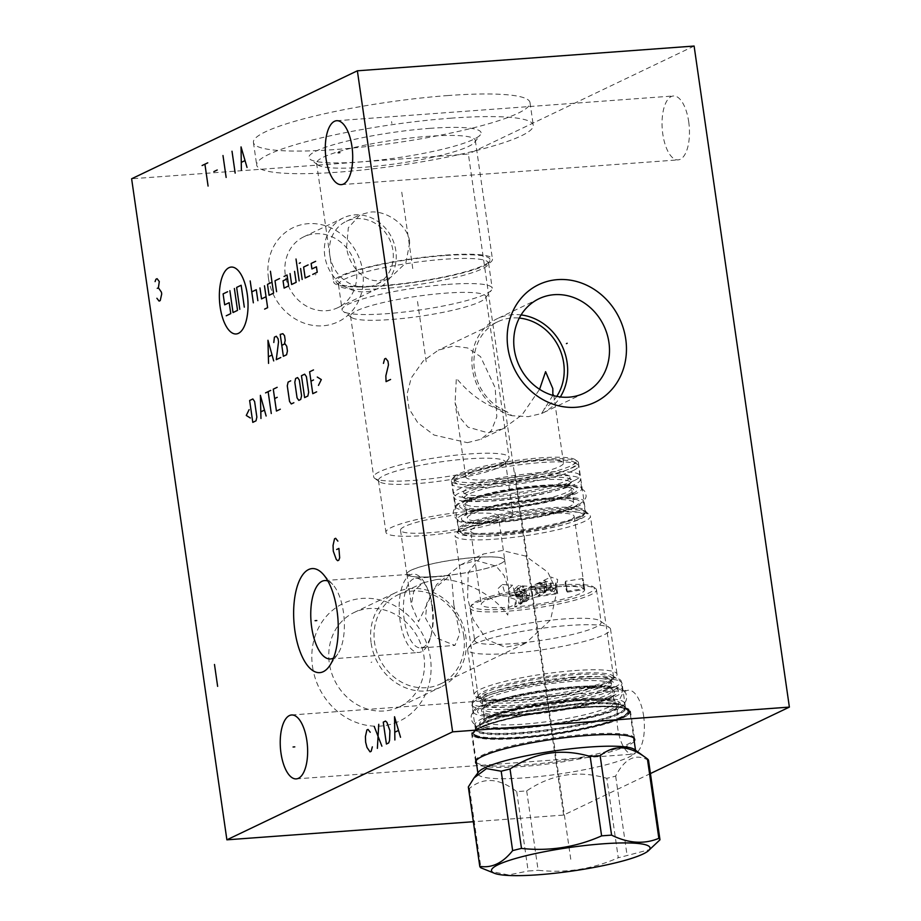 <?xml version="1.0" encoding="UTF-8"?>
<svg xmlns="http://www.w3.org/2000/svg" width="921" height="921" viewBox="0 0 921 921"><rect width="100%" height="100%" fill="white"/><g stroke="black" fill="none" stroke-linecap="round" stroke-linejoin="round"><path stroke-width="0.69" stroke-dasharray="4.61 3.45" d="M650.433 773.559L563.629 815.073L473.336 821.716M634.212 741.244A80.415 11.881 -8.2 0 1 627.846 745.619A80.415 11.881 -8.2 0 1 544.852 764.326A80.415 11.881 -8.2 0 1 476.571 763.958M563.629 815.073L468.375 154.037L131.622 178.778M268.46 278.188A52.163 46.637 64.4 0 0 322.972 325.792A52.163 46.637 64.4 0 0 362.759 271.258A52.163 46.637 64.4 0 0 308.247 223.665A52.163 46.637 64.4 0 0 268.46 278.188M312.518 666.574A65.195 58.299 64.4 0 0 380.649 726.059A65.195 58.299 64.4 0 0 430.383 657.905A65.195 58.299 64.4 0 0 362.252 598.408A65.195 58.299 64.4 0 0 312.518 666.574M694.112 46.05L468.375 154.037M688.701 121.745A32.039 13.539 85.8 0 1 678.098 159.886A32.039 13.539 85.8 0 1 662.809 134.121A32.039 13.539 85.8 0 1 673.401 95.98A32.039 13.539 85.8 0 1 688.701 121.745M643.629 715.997A32.039 13.539 85.8 0 1 633.026 754.149A32.039 13.539 85.8 0 1 617.738 728.384A32.039 13.539 85.8 0 1 628.329 690.232A32.039 13.539 85.8 0 1 643.629 715.997M448.159 95.531A139.716 20.653 171.8 0 0 253.436 142.456A139.716 20.653 171.8 0 0 335.29 149.524A139.716 20.653 171.8 0 0 530.012 102.599A139.716 20.653 171.8 0 0 448.159 95.531M451.417 118.141A139.716 20.653 171.8 0 0 256.694 165.066A139.716 20.653 171.8 0 0 338.548 172.135A139.716 20.653 -8.2 0 0 533.271 125.21A139.716 20.653 -8.2 0 0 451.417 118.141M430.13 128.33A87 12.859 171.8 0 0 342.117 142.341A87 12.859 171.8 0 0 310.124 159.31A87 12.859 171.8 0 0 359.846 161.946A87 12.859 171.8 0 0 480.394 134.777A87 12.859 171.8 0 0 430.13 128.33M474.683 142.237A80.196 11.858 -8.2 0 0 475.317 140.36A80.196 11.858 -8.2 0 0 428.334 136.308A80.196 11.858 171.8 0 0 316.571 163.236A80.196 11.858 171.8 0 0 317.71 164.859A80.196 11.858 171.8 0 0 363.553 167.3A80.196 11.858 -8.2 0 0 474.683 142.237L480.394 134.777M409.741 242.476L405.862 262.865L390.354 277.693L379.866 280.537C363.634 282.954 348.196 264.465 346.607 247.116L348.322 227.775L360.203 214.674L370.012 212.152C385.83 209.93 408.417 225.012 409.741 242.476M445.453 255.105A80.196 11.858 -8.2 0 1 492.436 259.169A80.196 11.858 -8.2 0 1 380.672 286.097A80.196 11.858 171.8 0 1 333.69 282.045A80.196 11.858 171.8 0 1 445.453 255.105M329.799 255.163A34.929 31.233 64.4 0 0 376.447 284.347A34.929 31.233 64.4 0 0 392.945 250.512A34.929 31.233 64.4 0 0 346.296 221.328A34.929 31.233 64.4 0 0 329.799 255.163M444.475 255.578A77.778 11.501 171.8 0 0 367.755 267.597A77.778 11.501 171.8 0 0 336.51 282.643A77.778 11.501 171.8 0 0 381.651 285.637A77.778 11.501 -8.2 0 0 489.903 260.539A77.778 11.501 -8.2 0 0 444.475 255.578M488.441 264.108A75.821 11.202 -8.2 0 0 488.591 263.107A75.821 11.202 -8.2 0 0 444.164 259.273A75.821 11.202 171.8 0 0 338.502 284.739A75.821 11.202 171.8 0 0 338.916 285.648A75.821 11.202 171.8 0 0 382.917 288.572A75.821 11.202 -8.2 0 0 488.441 264.108L489.903 260.539M447.79 284.405A75.821 11.202 -8.2 0 1 492.205 288.238A75.821 11.202 -8.2 0 1 491.607 290.023A75.821 11.202 -8.2 0 1 386.544 313.704A75.821 11.202 171.8 0 1 343.199 311.402A75.821 11.202 171.8 0 1 342.117 309.87A75.821 11.202 171.8 0 1 447.79 284.405M485.344 298.197A68.373 10.108 -8.2 0 0 485.885 296.597A68.373 10.108 -8.2 0 0 445.833 293.131A68.373 10.108 171.8 0 0 350.544 316.099A68.373 10.108 171.8 0 0 351.523 317.48A68.373 10.108 171.8 0 0 390.596 319.552A68.373 10.108 -8.2 0 0 485.344 298.197L491.607 290.023M467.373 442.667L480.923 439.259L491.33 430.694L496.799 416.822L495.222 387.868L480.543 356.657L467.615 347.965L453.454 346.02L438.315 350.187L423.153 361.032L411.215 377.99L406.967 394.533L409.051 408.751L417.812 422.808L434.021 435.034L467.373 442.667M469.008 453.972A68.373 10.108 -8.2 0 1 509.06 457.438A68.373 10.108 -8.2 0 1 508.519 459.038A68.373 10.108 -8.2 0 1 413.782 480.394A68.373 10.108 171.8 0 1 374.697 478.321A68.373 10.108 171.8 0 1 373.719 476.94A68.373 10.108 171.8 0 1 469.008 453.972M552.842 395.408L541.594 413.529L528.297 416.649L511.995 415.705L506.585 411.503C488.142 407.324 471.402 396.237 456.356 378.22L455.089 402.638L459.959 417.674L467.995 427.148L487.992 432.812L503.453 428.484L522.242 414.692L539.579 389.307M506.585 411.503A49.366 44.139 -115.6 0 1 474.154 367.191A49.366 44.139 -115.6 0 1 497.754 321.763A49.366 44.139 -115.6 0 1 512.099 317.964A49.366 44.139 -115.6 0 1 519.294 318.067M556.756 396.375A49.366 44.139 -115.6 0 1 544.161 408.74M470.044 473.233A49.366 7.299 -8.2 0 1 524.348 461.363A49.366 7.299 -8.2 0 1 563.525 462.906A49.366 7.299 -8.2 0 1 559.289 466.671A49.366 7.299 -8.2 0 1 504.984 478.54A49.366 7.299 -8.2 0 1 465.807 476.997A49.366 7.299 -8.2 0 1 470.044 473.233M511.995 415.705A52.347 46.81 -115.6 0 1 472.542 369.897A52.347 46.81 -115.6 0 1 497.19 318.724A52.347 46.81 -115.6 0 1 512.398 314.706A52.347 46.81 64.4 0 1 521.079 314.924M541.594 413.529A52.347 46.81 64.4 0 0 542.377 413.172A52.347 46.81 64.4 0 0 560.325 396.963M504.996 463.643A64.171 9.486 -8.2 0 0 505.502 462.135A64.171 9.486 -8.2 0 0 467.903 458.888A64.171 9.486 171.8 0 0 378.462 480.44A64.171 9.486 171.8 0 0 379.383 481.741A64.171 9.486 171.8 0 0 416.062 483.686A64.171 9.486 -8.2 0 0 504.996 463.643L508.519 459.038M475.386 510.775A64.171 9.486 -8.2 0 1 512.974 514.022A64.171 9.486 -8.2 0 1 423.533 535.573A64.171 9.486 171.8 0 1 385.945 532.326A64.171 9.486 171.8 0 1 475.386 510.775M498.411 516.117A49.458 7.31 -8.2 0 0 469.434 513.619A49.458 7.31 171.8 0 0 400.508 530.22A49.458 7.31 171.8 0 0 429.485 532.729A49.458 7.31 -8.2 0 0 498.411 516.117L504.72 559.876A49.458 7.31 -8.2 0 1 503.327 561.994A49.458 7.31 -8.2 0 1 435.783 576.488A49.458 7.31 171.8 0 1 408.751 575.625A49.458 7.31 171.8 0 1 406.817 573.99A49.458 7.31 171.8 0 1 475.743 557.378A49.458 7.31 -8.2 0 1 504.72 559.876M435.829 576.523A49.366 7.299 171.8 0 0 503.234 562.052A49.366 7.299 171.8 0 0 504.639 559.945A49.366 7.299 171.8 0 0 475.72 557.447A49.366 7.299 171.8 0 0 406.909 574.025A49.366 7.299 171.8 0 0 408.843 575.66A49.366 7.299 171.8 0 0 435.829 576.523M436.278 579.574C452.648 577.467 487.75 587.794 507.793 615.078L509.06 590.672L504.19 575.637L496.154 566.162L476.157 560.498L460.696 564.826L436.669 584.49L418.56 621.64L411.342 604.752L413.84 590.833L423.05 582.832L436.278 579.574M463.827 636.112A49.366 44.139 64.4 0 0 397.907 594.862A49.366 44.139 64.4 0 0 374.582 642.674A49.366 44.139 64.4 0 0 440.503 683.923A49.366 44.139 64.4 0 0 463.827 636.112M556.86 591.604L547.857 572.206L525.592 556.077L502.29 550.539L483.226 554.051L468.19 572.586L467.626 598.166L473.037 619.28L486.679 639.542L505.387 647.279L525.833 643.111L550.505 619.971L556.86 591.604M453.811 604.775L452.234 584.259L449.816 575.763L434.562 588.381L426.745 603.462L425.594 618.279L436.681 638.092L454.928 645.425L459.809 633.567L453.811 604.775M460.937 530.473A68.373 10.108 171.8 0 0 455.607 534.088A68.373 10.108 171.8 0 0 455.066 535.688A68.373 10.108 171.8 0 0 509.313 537.829A68.373 10.108 171.8 0 0 584.524 521.39A68.373 10.108 -8.2 0 0 590.396 516.186A68.373 10.108 -8.2 0 0 589.428 514.804A68.373 10.108 -8.2 0 0 531.129 514.62A68.373 10.108 -8.2 0 0 460.937 530.473M613.582 677.027A68.373 10.108 -8.2 0 0 612.603 675.634A68.373 10.108 -8.2 0 0 554.315 675.461A68.373 10.108 -8.2 0 0 484.112 691.314A68.373 10.108 171.8 0 0 478.782 694.918A68.373 10.108 171.8 0 0 478.241 696.529A68.373 10.108 171.8 0 0 532.499 698.671A68.373 10.108 171.8 0 0 607.699 682.231A68.373 10.108 -8.2 0 0 613.582 677.027L590.396 516.186M478.425 699.108A75.821 11.202 -8.2 0 1 556.284 681.528A75.821 11.202 -8.2 0 1 620.927 681.724A75.821 11.202 -8.2 0 1 622.009 683.255A75.821 11.202 -8.2 0 1 615.493 689.035A75.821 11.202 171.8 0 1 532.085 707.259A75.821 11.202 171.8 0 1 471.92 704.887A75.821 11.202 171.8 0 1 472.519 703.103A75.821 11.202 171.8 0 1 478.425 699.108M625.624 708.387A75.821 11.202 -8.2 0 0 625.209 707.466A75.821 11.202 -8.2 0 0 562.259 706.372A75.821 11.202 -8.2 0 0 482.051 724.24A75.821 11.202 171.8 0 0 475.685 729.018A75.821 11.202 171.8 0 0 475.535 730.019A75.821 11.202 171.8 0 0 535.711 732.391A75.821 11.202 171.8 0 0 619.108 714.166A75.821 11.202 -8.2 0 0 625.624 708.387L622.009 683.255M480.762 727.682A77.778 11.501 -8.2 0 1 563.042 709.354A77.778 11.501 -8.2 0 1 627.615 710.482A77.778 11.501 -8.2 0 1 621.353 717.355A77.778 11.501 171.8 0 1 532.557 736.397A77.778 11.501 171.8 0 1 474.223 732.586A77.778 11.501 171.8 0 1 480.762 727.682M478.575 727.843A80.196 11.858 171.8 0 0 471.679 733.956A80.196 11.858 171.8 0 0 535.331 736.466A80.196 11.858 171.8 0 0 623.54 717.194A80.196 11.858 -8.2 0 0 630.436 711.081A80.196 11.858 -8.2 0 0 566.795 708.56A80.196 11.858 -8.2 0 0 478.575 727.843M456.92 476.042A64.171 9.486 -8.2 0 1 522.817 461.156A64.171 9.486 -8.2 0 1 577.536 461.317A64.171 9.486 -8.2 0 1 578.446 462.618A64.171 9.486 -8.2 0 1 572.931 467.511A64.171 9.486 171.8 0 1 502.336 482.938A64.171 9.486 171.8 0 1 451.405 480.935A64.171 9.486 171.8 0 1 451.923 479.427A64.171 9.486 171.8 0 1 456.92 476.042M575.452 459.798A62.317 9.21 -8.2 0 0 522.322 459.637A62.317 9.21 -8.2 0 0 458.347 474.096A62.317 9.21 171.8 0 0 453.489 477.377A62.317 9.21 171.8 0 0 497.939 481.269A62.317 9.21 171.8 0 0 570.985 465.819A62.317 9.21 -8.2 0 0 575.452 459.798L577.536 461.317M432.456 606.34A34.929 14.759 85.8 0 1 431.362 634.316A34.929 14.759 85.8 0 1 420.909 647.935A34.929 14.759 85.8 0 1 404.238 619.845A34.929 14.759 85.8 0 1 415.785 578.261A34.929 14.759 85.8 0 1 428.115 590.2A34.929 14.759 85.8 0 1 432.456 606.34M431.834 605.673A39.304 16.613 -94.2 0 0 426.964 587.506A39.304 16.613 -94.2 0 0 413.08 574.071A39.304 16.613 -94.2 0 0 400.082 620.869A39.304 16.613 85.8 0 0 418.836 652.471A39.304 16.613 85.8 0 0 430.614 637.148A39.304 16.613 85.8 0 0 431.834 605.673M327.922 581.059A39.304 16.613 -94.2 0 1 332.746 584.524A39.304 16.613 -94.2 0 1 343.441 612.177A39.304 16.613 85.8 0 1 337.834 653.875A39.304 16.613 85.8 0 1 333.575 658.008M371.163 643.215A52.347 46.81 64.4 0 0 441.067 686.962A52.347 46.81 64.4 0 0 465.796 636.261A52.347 46.81 -115.6 0 0 395.892 592.514A52.347 46.81 -115.6 0 0 371.163 643.215M399.23 706.971A52.347 46.81 64.4 0 1 329.327 663.235A52.347 46.81 -115.6 0 1 354.055 612.534A52.347 46.81 -115.6 0 1 423.959 656.282A52.347 46.81 64.4 0 1 399.23 706.971L441.067 686.962M324.779 255.957A39.304 35.148 -115.6 0 1 343.349 217.886A39.304 35.148 -115.6 0 1 395.834 250.731A39.304 35.148 64.4 0 1 377.265 288.803A39.304 35.148 64.4 0 1 324.779 255.957M303.838 236.789A39.304 35.148 -115.6 0 0 285.28 274.849A39.304 35.148 64.4 0 0 337.765 307.706A39.304 35.148 64.4 0 0 356.323 269.634A39.304 35.148 -115.6 0 0 303.838 236.789L343.349 217.886M614.779 687.054A75.349 11.133 171.8 0 0 621.249 681.321A75.349 11.133 171.8 0 0 561.453 678.95A75.349 11.133 171.8 0 0 478.563 697.07A75.349 11.133 -8.2 0 0 472.093 702.815A75.349 11.133 -8.2 0 0 531.889 705.175A75.349 11.133 -8.2 0 0 614.779 687.054M473.406 711.933A75.349 11.133 -8.2 0 0 533.201 714.293A75.349 11.133 -8.2 0 0 616.091 696.172A75.349 11.133 171.8 0 0 622.573 690.439A75.349 11.133 171.8 0 0 562.766 688.068A75.349 11.133 171.8 0 0 479.876 706.188A75.349 11.133 -8.2 0 0 473.406 711.933L472.093 702.815M605.949 689.553A65.299 9.647 171.8 0 0 611.556 684.579A65.299 9.647 171.8 0 0 573.311 681.275A65.299 9.647 171.8 0 0 487.923 698.222A65.299 9.647 171.8 0 0 482.305 703.195A65.299 9.647 171.8 0 0 520.561 706.499A65.299 9.647 171.8 0 0 605.949 689.553M574.739 670.569A72.183 10.672 -8.2 0 1 617.035 674.23A72.183 10.672 -8.2 0 1 614.986 677.315A72.183 10.672 -8.2 0 1 516.428 698.463A72.183 10.672 171.8 0 1 476.963 697.197A72.183 10.672 171.8 0 1 474.131 694.814A72.183 10.672 171.8 0 1 574.739 670.569M469.998 607.998A63.894 9.44 171.8 0 0 507.436 611.222A63.894 9.44 171.8 0 0 596.486 589.762A63.894 9.44 171.8 0 0 595.576 588.473A63.894 9.44 171.8 0 0 559.047 586.539A63.894 9.44 171.8 0 0 470.504 606.49A63.894 9.44 171.8 0 0 469.998 607.998L474.672 640.452A63.894 9.44 171.8 0 1 475.19 638.955A63.894 9.44 171.8 0 1 563.733 618.993A63.894 9.44 -8.2 0 1 600.25 620.927L609.506 627.696A72.183 10.672 -8.2 0 0 568.245 625.509A72.183 10.672 171.8 0 0 468.213 648.05A72.183 10.672 171.8 0 0 467.638 649.754A72.183 10.672 171.8 0 0 509.935 653.403A72.183 10.672 -8.2 0 0 610.542 629.158L617.035 674.23M609.506 627.696A72.183 10.672 -8.2 0 1 610.542 629.158M600.25 620.927A63.894 9.44 -8.2 0 1 601.16 622.228A63.894 9.44 -8.2 0 1 512.111 643.687A63.894 9.44 171.8 0 1 474.672 640.452M558.034 585.065A62.029 9.164 171.8 0 0 472.07 604.452A62.029 9.164 171.8 0 0 507.92 609.046A62.029 9.164 171.8 0 0 570.675 599.053A62.029 9.164 171.8 0 0 593.492 586.953A62.029 9.164 171.8 0 0 558.034 585.065M510.395 596.336A34.699 5.123 -8.2 0 1 515.438 595.07L512.548 585.203L507.816 589.751L510.395 596.336L500.161 595.645A52.255 7.725 171.8 0 0 485.747 600.527A52.255 7.725 171.8 0 0 481.257 604.51A52.255 7.725 171.8 0 0 509.071 607.342L516.174 603.946L515.806 593.803L522.771 596.106L521.862 603.52A34.699 5.123 -8.2 0 1 516.174 603.946M544.092 590.591A34.699 5.123 -8.2 0 1 549.779 590.165L550.482 582.855L543.793 580.414L544.092 590.591L551.207 587.184A52.255 7.725 171.8 0 0 505.203 594.39L515.438 595.07M549.779 590.165L556.894 586.769A52.255 7.725 171.8 0 1 584.018 588.6L566.68 591.305A34.699 5.123 -8.2 0 1 567.324 592.111A34.699 5.123 -8.2 0 1 567.324 592.157L565.667 581.335C564.803 582.417 565.149 585.744 566.68 591.305C565.149 585.744 564.803 582.417 565.667 581.335L567.324 592.157L584.662 589.44A52.255 7.725 171.8 0 1 584.697 589.601A52.255 7.725 171.8 0 1 580.207 593.585A52.255 7.725 171.8 0 1 514.758 606.927L521.862 603.52M500.161 595.645L497.536 589.06L502.348 584.513L505.203 594.39M470.7 531.198A52.255 7.725 -8.2 0 0 512.168 532.845A52.255 7.725 -8.2 0 0 569.65 520.273A52.255 7.725 171.8 0 0 574.14 516.29A52.255 7.725 171.8 0 0 532.672 514.655A52.255 7.725 171.8 0 0 475.19 527.215A52.255 7.725 -8.2 0 0 470.7 531.198L481.257 604.51M551.207 587.184L550.896 577.018L557.631 579.436L556.894 586.769M584.018 588.6C582.636 583.223 582.268 579.885 582.924 578.584L584.697 589.601M567.324 592.111L565.563 581.266L582.855 578.561L584.559 588.657M545.75 581.715L548.248 589.958L546.982 590.292L544.472 582.06L545.75 581.715M541.801 583.615L540.512 583.949L543.033 592.18L544.288 591.858L541.801 583.615M540.12 592.491L539.844 582.302L546.464 584.777L545.808 592.076A24.913 3.684 171.8 0 0 540.12 592.491L532.338 596.209L531.118 590.764C530.646 588.277 530.772 586.907 531.486 586.665L532.868 586.378L541.56 589.993C542.204 591.247 541.03 593.182 538.025 595.795L545.808 592.076M537.231 583.787L542.204 583.327L538.877 582.763L529.356 587.322L525.73 593.343L529.402 597.614L519.974 596.981L517.441 592.387L516.497 595.047L517.268 596.773L515.737 593.089L519.974 596.981M544.346 589.521L544.691 591.996L546.775 588.473L545.128 586.147L544.346 589.521M536.736 589.889L537.599 593.066L534.364 591.155L535.182 587.644L536.736 589.889M532.338 596.209L524.74 595.703L520.388 596.854M520.158 602.035A24.913 3.684 171.8 0 0 525.833 601.62L526.777 594.195L519.766 591.904L520.158 602.035L520.779 601.735L520.273 598.949L523.07 600.653L529.402 597.614M523.07 600.653L528.677 600.262L535.089 597.199L536.172 592.571C535.631 589.359 534.065 587.391 531.486 586.665M538.025 595.795L556.998 592.825C555.305 587.379 554.983 584.052 556.019 582.82L557.642 593.665A24.913 3.684 171.8 0 0 557.642 593.504A24.913 3.684 171.8 0 0 556.998 592.825C555.305 587.379 554.983 584.052 556.019 582.82L557.642 593.665L535.089 597.199M524.74 595.703L525.062 589.935L522.61 595.553L517.268 596.773M516.105 596.716L513.584 590.142L518.235 585.583L521.148 595.461A24.913 3.684 171.8 0 0 516.105 596.716L517.337 596.808M521.148 595.461L522.61 595.553M516.865 589.509L522.38 585.86L523.991 587.045L519.133 585.641L516.842 589.521L523.991 587.045M525.833 601.62L526.524 601.298C529.184 598.696 529.897 598.362 528.677 600.262L529.149 599.007L520.273 598.949M522.334 590.683L529.621 592.525L529.345 595.887L520.733 591.443L518.73 595.887L522.334 590.683L529.356 587.322M526.524 601.298L520.779 601.735M522.909 601.804L520.423 593.561L521.666 593.239L524.199 601.459L522.909 601.804M517.717 595.127L516.462 595.461L518.96 603.704L520.238 603.359L517.717 595.127M514.758 606.927L515.622 599.525L508.714 597.199L509.071 607.342M577.893 519.674A61.385 9.072 -8.2 0 1 514.874 533.904A61.385 9.072 -8.2 0 1 462.538 533.743A61.385 9.072 -8.2 0 1 466.935 527.825A61.385 9.072 -8.2 0 1 538.889 512.606A61.385 9.072 -8.2 0 1 582.682 516.439A61.385 9.072 -8.2 0 1 577.893 519.674M579.746 517.142A63.802 9.429 -8.2 0 1 514.229 531.935A63.802 9.429 -8.2 0 1 459.832 531.774A63.802 9.429 -8.2 0 1 458.923 530.473A63.802 9.429 -8.2 0 1 464.403 525.615A63.802 9.429 -8.2 0 1 534.594 510.28A63.802 9.429 -8.2 0 1 585.226 512.272A63.802 9.429 -8.2 0 1 584.72 513.78A63.802 9.429 -8.2 0 1 579.746 517.142M462.826 514.678A63.802 9.429 -8.2 0 1 533.017 499.332A63.802 9.429 -8.2 0 1 583.649 501.335A63.802 9.429 -8.2 0 1 578.169 506.193A63.802 9.429 -8.2 0 1 507.978 521.539A63.802 9.429 -8.2 0 1 457.346 519.536A63.802 9.429 -8.2 0 1 462.826 514.678M568.994 506.872A53.648 7.932 -8.2 0 1 509.969 519.766A53.648 7.932 -8.2 0 1 467.396 518.086A53.648 7.932 -8.2 0 1 472.001 513.999A53.648 7.932 171.8 0 1 531.026 501.105A53.648 7.932 171.8 0 1 573.599 502.785A53.648 7.932 171.8 0 1 568.994 506.872M469.906 499.412A53.648 7.932 171.8 0 0 465.289 503.499A53.648 7.932 171.8 0 0 507.874 505.18A53.648 7.932 171.8 0 0 566.887 492.286A53.648 7.932 171.8 0 0 571.492 488.199A53.648 7.932 171.8 0 0 528.919 486.518A53.648 7.932 171.8 0 0 469.906 499.412M455.596 506.757A63.71 9.417 -8.2 0 0 506.159 508.76A63.71 9.417 -8.2 0 0 576.247 493.437A63.71 9.417 171.8 0 0 581.715 488.579A63.71 9.417 171.8 0 0 531.152 486.587A63.71 9.417 171.8 0 0 461.076 501.899A63.71 9.417 -8.2 0 0 455.596 506.757L454.283 497.639A63.71 9.417 -8.2 0 1 459.763 492.781A63.71 9.417 171.8 0 1 529.84 477.469A63.71 9.417 171.8 0 1 580.403 479.461A63.71 9.417 171.8 0 1 574.934 484.319A63.71 9.417 -8.2 0 1 504.846 499.643A63.71 9.417 -8.2 0 1 454.283 497.639M566.104 486.818A53.648 7.932 171.8 0 0 570.709 482.719A53.648 7.932 171.8 0 0 528.136 481.038A53.648 7.932 171.8 0 0 469.111 493.944A53.648 7.932 171.8 0 0 464.506 498.031A53.648 7.932 171.8 0 0 507.08 499.712A53.648 7.932 171.8 0 0 566.104 486.818M463.689 492.378A53.648 7.932 -8.2 0 0 506.262 494.059A53.648 7.932 -8.2 0 0 565.287 481.165A53.648 7.932 171.8 0 0 569.892 477.066A53.648 7.932 171.8 0 0 527.319 475.386A53.648 7.932 171.8 0 0 468.305 488.291A53.648 7.932 -8.2 0 0 463.689 492.378L464.506 498.031L467.649 498.975C473.187 500.045 482.339 500.138 495.095 499.24C521.367 497.455 556.169 490.49 566.979 485.01L570.709 482.719L569.892 477.066M574.462 480.486A63.802 9.429 -8.2 0 1 504.271 495.82A63.802 9.429 -8.2 0 1 453.639 493.829A63.802 9.429 -8.2 0 1 459.119 488.959A63.802 9.429 -8.2 0 1 529.31 473.624A63.802 9.429 -8.2 0 1 579.942 475.627A63.802 9.429 -8.2 0 1 574.462 480.486M573.046 470.643A63.802 9.429 -8.2 0 1 502.854 485.977A63.802 9.429 -8.2 0 1 452.223 483.974A63.802 9.429 -8.2 0 1 452.729 482.477A63.802 9.429 -8.2 0 1 457.702 479.116A63.802 9.429 171.8 0 1 523.22 464.322A63.802 9.429 171.8 0 1 577.617 464.483A63.802 9.429 171.8 0 1 578.526 465.773A63.802 9.429 171.8 0 1 573.046 470.643M454.767 479.818A61.385 9.072 -8.2 0 0 498.56 483.652A61.385 9.072 -8.2 0 0 570.513 468.432A61.385 9.072 171.8 0 0 574.911 462.503A61.385 9.072 171.8 0 0 522.575 462.354A61.385 9.072 171.8 0 0 459.556 476.583A61.385 9.072 -8.2 0 0 454.767 479.818L452.729 482.477M532.868 586.378L555.927 582.774L557.642 593.504M554.131 588.185L551.184 591.593L548.225 589.233L551.783 585.848L554.131 588.185M549.273 589.843L554.028 591.754L555.213 589.037L550.839 586.942L549.273 589.843M521.344 711.979A65.299 9.647 171.8 0 0 606.732 695.021A65.299 9.647 171.8 0 0 612.35 690.048A65.299 9.647 171.8 0 0 574.094 686.744A65.299 9.647 171.8 0 0 488.706 703.69A65.299 9.647 171.8 0 0 483.099 708.675A65.299 9.647 171.8 0 0 521.344 711.979M624.496 703.183A75.441 11.156 -8.2 0 0 580.299 699.373A75.441 11.156 171.8 0 0 475.144 724.712A75.441 11.156 171.8 0 0 519.352 728.523A75.441 11.156 -8.2 0 0 624.496 703.183L625.083 707.247A75.441 11.156 171.8 0 0 580.886 703.437A75.441 11.156 171.8 0 0 475.731 728.776A75.441 11.156 171.8 0 0 519.939 732.586A75.441 11.156 171.8 0 0 625.083 707.247L624.852 706.775A75.568 11.167 171.8 0 0 581.001 703.863A75.568 11.167 171.8 0 0 475.823 728.246A75.568 11.167 171.8 0 0 519.951 733.07A75.568 11.167 171.8 0 0 594.494 721.385A75.568 11.167 171.8 0 0 624.852 706.775L627.466 710.045A77.698 11.478 171.8 0 0 582.371 707.052A77.698 11.478 171.8 0 0 474.246 732.126A77.698 11.478 171.8 0 0 519.617 737.076A77.698 11.478 171.8 0 0 596.255 725.069A77.698 11.478 171.8 0 0 627.466 710.045C624.231 706.66 609.311 705.774 582.705 707.363C536.103 710.16 474.119 725.38 474.246 732.126L475.823 728.246L475.144 724.712M634.5 749.487A79.643 11.766 -8.2 0 1 635.64 751.099A79.643 11.766 -8.2 0 1 524.648 777.842A79.643 11.766 171.8 0 1 477.987 773.813A79.643 11.766 171.8 0 1 478.621 771.948M468.329 786.948A91.098 13.47 171.8 0 0 469.457 788.422C483.398 776.91 499.147 777.969 516.716 791.6A91.098 13.47 171.8 0 0 521.631 791.266A91.098 13.47 -8.2 0 0 526.685 790.874C551.587 774.112 578.296 769.933 606.812 778.326L618.256 857.739A91.098 13.47 171.8 0 0 627.109 855.517L650.191 849.461M648.534 760.389C635.766 753.056 624.806 758.305 615.665 776.115A91.098 13.47 -8.2 0 1 606.812 778.326M615.665 776.115L627.109 855.517M526.685 790.874L538.129 870.276C565.874 873.292 592.583 869.113 618.256 857.739M516.716 791.6L528.159 871.013A91.098 13.47 171.8 0 0 533.075 870.679A91.098 13.47 171.8 0 0 538.129 870.276M487.946 870.84L508.53 874.95L528.159 871.013M469.457 788.422L480.9 867.824M391.862 123.46L391.598 121.595M417.524 301.512L426.204 361.78M401.763 192.19L412.85 269.151M315.995 274.539L315.224 274.907L315.995 274.539M371.831 662.049L371.071 662.418L371.831 662.049M555.294 751.893L555.029 750.028L555.294 751.893M546.614 691.648L537.922 631.334M570.767 859.281L515.035 472.508M634.373 738.607A80.196 11.858 -8.2 0 0 634.362 738.285A80.196 11.858 -8.2 0 0 570.709 735.775A80.196 11.858 -8.2 0 0 482.489 755.059A80.196 11.858 171.8 0 0 475.604 761.172A80.196 11.858 171.8 0 0 475.673 761.471M476.353 762.473A80.196 11.858 171.8 0 0 543.862 763.152A80.196 11.858 171.8 0 0 627.466 744.398A80.196 11.858 -8.2 0 0 634.005 739.747M451.405 480.935L458.405 529.471A64.171 9.486 171.8 0 0 509.336 531.486A64.171 9.486 171.8 0 0 579.931 516.059A64.171 9.486 -8.2 0 0 585.445 511.167A64.171 9.486 -8.2 0 0 534.514 509.152A64.171 9.486 -8.2 0 0 463.919 524.59A64.171 9.486 171.8 0 0 458.405 529.471L458.209 530.692A65.264 9.647 171.8 0 1 463.298 527.238A65.264 9.647 -8.2 0 1 530.312 512.099A65.264 9.647 -8.2 0 1 585.963 512.272A65.264 9.647 -8.2 0 1 581.289 518.569A65.264 9.647 171.8 0 1 504.777 534.744A65.264 9.647 171.8 0 1 458.209 530.68L455.607 534.088M607.365 687.607A67.152 9.924 171.8 0 0 573.795 679.088A67.152 9.924 171.8 0 0 485.966 696.529A67.152 9.924 -8.2 0 0 519.548 705.037A67.152 9.924 -8.2 0 0 607.365 687.607M572.712 677.165A65.299 9.647 171.8 0 0 481.718 699.097A65.299 9.647 171.8 0 0 519.974 702.401A65.299 9.647 171.8 0 0 610.968 680.469A65.299 9.647 171.8 0 0 572.712 677.165M519.179 700.582A66.508 9.832 171.8 0 0 609.99 681.091A66.508 9.832 171.8 0 0 572.908 674.886A66.508 9.832 171.8 0 0 502.785 686.341A66.508 9.832 171.8 0 0 482.823 699.419A66.508 9.832 171.8 0 0 519.179 700.582M568.833 493.978A55.513 8.208 -8.2 0 1 496.235 508.392A55.513 8.208 -8.2 0 1 468.478 501.358A55.513 8.208 171.8 0 1 541.076 486.944A55.513 8.208 171.8 0 1 568.833 493.978M567.52 484.86A55.513 8.208 171.8 0 0 539.764 477.826A55.513 8.208 171.8 0 0 467.166 492.24A55.513 8.208 -8.2 0 0 494.922 499.274A55.513 8.208 -8.2 0 0 567.52 484.86M608.689 696.725A67.152 9.924 -8.2 0 1 520.86 714.155A67.152 9.924 -8.2 0 1 487.29 705.647A67.152 9.924 171.8 0 1 575.107 688.206A67.152 9.924 171.8 0 1 608.689 696.725M575.855 698.958A65.299 9.647 171.8 0 0 484.86 720.89A65.299 9.647 171.8 0 0 523.105 724.194A65.299 9.647 171.8 0 0 614.111 702.263A65.299 9.647 171.8 0 0 575.855 698.958M522.472 727.026A67.717 10.004 171.8 0 0 611.026 709.446A67.717 10.004 171.8 0 0 577.179 700.858A67.717 10.004 171.8 0 0 488.625 718.449A67.717 10.004 171.8 0 0 522.472 727.026M582.763 707.351A78.504 11.605 171.8 0 0 480.106 727.728A78.504 11.605 171.8 0 0 519.352 737.686A78.504 11.605 171.8 0 0 622.009 717.298A78.504 11.605 171.8 0 0 582.763 707.351M519.122 737.802A79.079 11.685 -8.2 0 1 479.588 727.774A79.079 11.685 -8.2 0 1 583.005 707.236A79.079 11.685 -8.2 0 1 622.538 717.263A79.079 11.685 -8.2 0 1 519.122 737.802M518.972 738.458A79.643 11.766 -8.2 0 1 472.312 734.428A79.643 11.766 -8.2 0 1 583.304 707.673A79.643 11.766 -8.2 0 1 629.964 711.703A79.643 11.766 -8.2 0 1 518.972 738.458M612.891 696.414C598.293 703.759 553.256 712.704 518.972 715.053C481.269 717.137 469.307 714.097 483.076 705.947C497.685 698.602 542.711 689.668 576.995 687.308C614.698 685.236 626.66 688.263 612.891 696.414M614.733 709.182C600.124 716.526 555.098 725.46 520.814 727.82C483.111 729.893 471.138 726.865 484.918 718.714C499.516 711.369 544.553 702.424 578.837 700.075C616.54 697.991 628.502 701.031 614.733 709.182M573.046 493.679C560.808 499.827 523.082 507.321 494.358 509.301C462.756 511.04 452.729 508.496 464.276 501.669C476.514 495.51 514.24 488.015 542.964 486.046C574.554 484.308 584.582 486.852 573.046 493.679M574.888 506.435C562.65 512.594 524.924 520.089 496.189 522.057C464.598 523.796 454.571 521.263 466.107 514.436C478.344 508.277 516.071 500.782 544.806 498.814C576.396 497.075 586.424 499.619 574.888 506.435M253.436 142.456L256.694 165.066M530.012 102.599L533.271 125.21M317.71 164.859L310.124 159.31M475.317 140.36L492.436 259.169M376.447 284.347L390.354 277.693M316.571 163.236L333.69 282.045M338.916 285.648L336.51 282.643M488.591 263.107L492.205 288.238M338.502 284.739L342.117 309.87M351.523 317.48L343.199 311.402M485.885 296.597L509.06 457.438M503.453 428.484L480.923 439.259M563.525 462.906L552.807 388.558M539.038 298.715L497.19 318.724M584.213 393.152L542.377 413.172M497.754 321.763L438.315 350.187M350.544 316.099L373.719 476.94M379.383 481.741L374.697 478.321M505.502 462.135L512.974 514.022M378.462 480.44L385.945 532.326M400.508 530.22L406.817 573.99M504.639 559.945L509.06 590.672M397.907 594.862L423.05 582.832M460.696 564.826L483.226 554.051M406.909 574.025L411.342 604.752M440.503 683.923L525.833 643.111M478.241 696.529L455.066 535.688M612.603 675.634L620.927 681.724M478.782 694.918L472.519 703.103M475.535 730.019L471.92 704.887M625.209 707.466L627.615 710.482M475.685 729.018L474.223 732.586M475.593 761.782L471.679 733.956M634.546 738.884L630.436 711.081M578.446 462.618L585.445 511.167L589.428 514.804M453.489 477.377L451.923 479.427M465.807 476.997L455.089 402.638M420.909 647.935L454.928 645.425M415.785 578.261L449.816 575.763M428.115 590.2L426.964 587.506M431.362 634.316L430.614 637.148M330.443 658.964L418.836 652.471M324.687 580.564L413.08 574.071M332.746 584.524L322.822 573.852M337.834 653.875L329.58 665.883M354.055 612.534L395.892 592.514M346.296 221.328L360.203 214.674M337.765 307.706L377.265 288.803M341.346 184.637L678.098 159.886M336.649 120.72L673.401 95.98M296.274 778.89L633.026 754.149M291.577 714.984L628.329 690.232M622.573 690.439L621.249 681.321M476.963 697.197L482.823 699.419L481.579 698.751L482.27 703.103L483.26 703.736C488.28 705.843 500.437 706.269 519.732 705.002C551.552 702.827 593.654 694.422 606.824 687.745L611.556 684.579L610.991 680.101L609.99 681.091L614.986 677.315M467.638 649.754L474.131 694.814M475.19 638.955L468.213 648.05M472.07 604.452L470.504 606.49M593.492 586.953L595.576 588.473M596.486 589.762L601.16 622.228M502.348 584.513L512.548 585.203M574.14 516.29L583.465 581.07M543.793 580.414L550.896 577.018M544.472 582.06L540.512 583.949M538.877 582.763L539.844 582.302M525.062 589.935L515.737 593.089M518.235 585.583L519.133 585.641M522.38 585.86L531.21 586.458M519.766 591.904L520.733 591.443M516.462 595.461L520.423 593.561M520.238 603.359L524.199 601.459M508.714 597.199L515.806 593.803M462.538 533.743L459.832 531.774M582.682 516.439L584.72 513.78M585.226 512.272L583.649 501.335M458.923 530.473L457.346 519.536M573.599 502.785L571.584 488.418L568.349 487.255C562.812 486.173 553.671 486.092 540.903 486.979C514.632 488.775 479.829 495.74 469.019 501.22L465.289 503.499L467.396 518.086M581.715 488.579L580.403 479.461M453.639 493.829L452.223 483.974M579.942 475.627L578.526 465.773M574.911 462.503L577.617 464.483M550.839 586.942L549.768 589.486L551.184 591.593M554.028 591.754L555.49 588.657C555.018 586.93 553.786 585.986 551.783 585.848M529.345 595.887L518.73 595.887M537.599 593.066L544.691 591.996M535.182 587.644L545.128 586.147M536.517 584.202L542.204 583.327M548.248 589.958L544.288 591.858M487.831 705.498L483.099 708.675L484.826 721.258C485.655 720.982 483.49 719.969 498.296 714.8C520.261 708.111 546.51 703.483 577.007 700.904C600.319 699.81 612.73 700.374 614.238 702.608L612.384 690.151C613.651 688.171 601.804 687.492 576.811 688.114C544.829 690.094 501.254 698.682 487.831 705.498M476.099 760.688L472.312 734.428L473.659 731.47C472.6 731.067 477.389 728.707 488.038 724.378C508.841 717.045 550.62 709.504 583.039 707.224C612.465 705.198 628.11 706.695 629.964 711.703L633.752 737.974M635.513 750.224L635.64 751.099M477.861 772.938L477.987 773.813M616.621 708.675C594.183 720.21 512.997 732.137 486 728.004C470.194 725.195 472.013 720.464 471.287 717.482C470.573 714.224 473.866 710.54 481.188 706.453C503.603 694.929 584.674 683.014 611.728 687.112C621.79 689.219 626.602 691.913 626.165 695.171C626.625 698.222 628.387 702.493 616.621 708.675M611.003 696.909L614.319 694.941C613.248 697.324 613.547 699.407 615.228 701.203C615.896 700.075 607.02 699.546 588.6 699.603L548.087 703.54C519.237 707.95 498.814 712.842 486.806 718.219L483.49 720.187C484.584 718 484.285 715.905 482.581 713.925C491.987 720.072 584.893 710.114 611.003 696.909M576.776 505.94C559.231 514.874 499.93 524.256 473.049 522.748C454.847 521.758 455.17 517.694 453.523 513.158C452.395 511.086 456.379 504.04 462.377 502.164C481.338 492.47 548.409 482.558 571.826 485.804C581.243 487.658 585.814 490.433 585.514 494.14C587.494 497.202 584.582 501.128 576.776 505.94M571.147 494.174L573.645 492.723C572.298 495.383 572.632 497.685 574.646 499.654C575.199 498.756 567.693 498.353 552.128 498.468L519.041 501.726C494.911 505.433 477.895 509.497 468.006 513.93L465.508 515.38C466.866 512.916 466.533 510.602 464.506 508.45C473.682 513.388 550.01 504.881 571.147 494.174"/><path stroke-width="1.38" d="M473.336 821.716L226.888 839.825L452.625 731.85L789.378 707.098L650.433 773.559M476.571 763.958A80.415 11.881 -8.2 0 1 475.593 761.782A80.415 11.881 -8.2 0 1 482.477 756.302A80.415 11.881 -8.2 0 1 568.821 737.214A80.415 11.881 -8.2 0 1 634.546 738.884A80.415 11.881 -8.2 0 1 634.212 741.244M452.625 731.85L357.371 70.802L694.112 46.05L789.378 707.098M576.016 407.278A65.195 58.299 -115.6 0 1 507.885 347.781A65.195 58.299 -115.6 0 1 557.619 279.627A65.195 58.299 -115.6 0 1 625.75 339.124A65.195 58.299 -115.6 0 1 576.016 407.278M226.888 839.825L131.622 178.778L357.371 70.802M337.017 610.542A52.163 22.046 85.8 0 1 329.58 665.883A52.163 22.046 85.8 0 1 294.881 630.701A52.163 22.046 85.8 0 1 299.981 579.367A52.163 22.046 85.8 0 1 322.822 573.852A52.163 22.046 85.8 0 1 337.017 610.542M351.949 146.485A32.039 13.539 85.8 0 1 341.346 184.637A32.039 13.539 85.8 0 1 326.057 158.873A32.039 13.539 85.8 0 1 336.649 120.72A32.039 13.539 85.8 0 1 351.949 146.485M306.877 740.749A32.039 13.539 85.8 0 1 296.274 778.89A32.039 13.539 85.8 0 1 280.986 753.125A32.039 13.539 85.8 0 1 291.577 714.984A32.039 13.539 85.8 0 1 306.877 740.749M539.579 389.307L545.589 371.67L552.807 388.558L552.842 395.408M519.294 318.067A49.366 44.139 -115.6 0 1 558.874 347.24A49.366 44.139 -115.6 0 1 556.756 396.375M569.005 397.17A52.347 46.81 -115.6 0 1 516.209 357.935A52.347 46.81 -115.6 0 1 539.038 298.715A52.347 46.81 -115.6 0 1 554.235 294.685A52.347 46.81 64.4 0 1 607.031 333.932A52.347 46.81 64.4 0 1 584.213 393.152A52.347 46.81 64.4 0 1 569.005 397.17M560.325 396.963A52.347 46.81 64.4 0 0 562.006 345.743A52.347 46.81 64.4 0 0 521.079 314.924M333.575 658.008A39.304 16.613 85.8 0 1 330.443 658.964A39.304 16.613 85.8 0 1 311.689 627.362A39.304 16.613 -94.2 0 1 324.687 580.564A39.304 16.613 -94.2 0 1 327.922 581.059M600.147 755.738A91.098 13.47 -8.2 0 0 595.231 756.072A91.098 13.47 171.8 0 0 590.177 756.463C561.649 748.071 534.94 752.25 510.038 769.012A91.098 13.47 171.8 0 0 501.197 771.222L486.472 768.586L474.039 777.934L478.621 771.948A79.643 11.766 171.8 0 1 588.98 747.069A79.643 11.766 -8.2 0 1 634.5 749.487L647.405 758.916C629.837 745.285 614.088 744.226 600.147 755.738L611.59 835.14A91.098 13.47 171.8 0 0 606.663 835.474A91.098 13.47 171.8 0 0 601.609 835.877C575.947 847.251 549.227 851.43 521.482 848.414A91.098 13.47 171.8 0 0 512.64 850.624C502.716 863.069 491.768 868.307 479.772 866.35A91.098 13.47 171.8 0 0 480.9 867.824L494.623 873.35A80.104 11.835 171.8 0 0 538.417 874.766A80.104 11.835 171.8 0 0 647.785 851.28A80.104 11.835 171.8 0 0 603.128 843.809A80.104 11.835 171.8 0 0 518.661 857.612A80.104 11.835 171.8 0 0 494.623 873.35M474.039 777.934L468.329 786.948L479.772 866.35M590.177 756.463L601.609 835.877M510.038 769.012L521.482 848.414M658.849 838.317L647.405 758.916A91.098 13.47 -8.2 0 1 648.534 760.389L659.977 839.802A91.098 13.47 171.8 0 0 658.849 838.317C644.136 844.453 628.375 843.394 611.59 835.14M647.785 851.28L659.977 839.802M501.197 771.222L512.64 850.624M316.801 620.558L315.086 620.685L316.801 620.558M339.861 152.621L338.145 152.748M294.789 746.873L293.074 747M202.102 165.538L207.755 162.833M204.923 164.18L208.077 186.065M213.845 171.617L217.229 169.994M222.986 155.545L226.14 177.431M232.011 151.228L235.166 173.113M247.024 167.438L241.049 146.911L241.383 170.143M241.452 162.303L244.836 160.691M228.972 267.689A33.536 14.172 -94.2 0 0 220.154 306.992A33.536 14.172 -94.2 0 0 238.435 333.344A33.536 14.172 -94.2 0 0 247.242 294.041A33.536 14.172 -94.2 0 0 228.972 267.689M279.524 278.591L275.011 280.755L276.588 291.692M272.006 282.194L267.493 284.359L269.07 295.296L273.583 293.131L270.429 271.258M264.626 309.111L267.631 307.672L264.477 285.798M259.964 287.951L261.541 298.899L266.054 296.735M257.857 300.66L256.28 289.712L251.767 291.876M253.344 302.813L250.19 280.94M287.582 278.637L283.058 280.801L284.117 288.1L288.63 285.936L287.053 274.999L284.048 276.438M290.057 273.56L291.635 284.497L296.159 282.333L294.582 271.396M299.164 280.893L296.009 259.02M302.169 279.454L300.603 268.518M299.244 263.314L300.373 262.773M308.121 264.914L303.608 267.078L305.185 278.015L309.698 275.863M315.65 261.322L311.137 263.475L311.92 268.944L316.433 266.791L317.227 272.259L312.714 274.423M234.383 288.492L237.537 310.377L233.025 312.541L229.87 290.656M239.794 309.295L236.639 287.41L241.152 285.257L244.307 307.142M227.614 291.738L223.101 293.891L224.678 304.839L229.191 302.675L230.768 313.612L226.255 315.776M273.698 360.917L267.965 340.263L268.541 363.381M268.495 356.715L271.937 355.069M273.802 342.485L274.412 337.178L276.346 336.257L278.084 338.767L278.533 341.887L276.277 359.685L280.79 357.521M281.791 345.34L284.37 344.109L285.211 340.367L284.531 335.681L282.874 333.69L280.214 334.404L283.369 356.289L286.592 354.746L287.433 351.005L286.753 346.308L285.015 343.798L284.37 344.109M249.119 409.649L246.275 415.463L250.316 417.984M252.791 422.371L256.015 420.828L256.855 417.086L254.599 401.464L252.861 398.954L249.637 400.497L252.791 422.371M266.123 416.004L260.39 395.351L260.965 418.468M260.919 411.802L264.362 410.156M271.281 413.529L268.126 391.644M265.547 392.887L270.705 390.412M277.152 387.327L273.284 389.18L276.438 411.065L280.306 409.212M277.221 397.319L274.642 398.563M290.702 380.845L288.123 382.088L287.283 385.83L289.539 401.452L291.278 403.962L293.857 402.73M297.057 397.86L298.795 400.37L300.73 399.438L301.57 395.696L299.325 380.062L297.587 377.564L295.641 378.485L294.812 382.227L297.057 397.86M304.609 397.596L307.833 396.053L308.673 392.3L306.417 376.677L304.678 374.168L301.455 375.71L304.609 397.596M313.485 369.943L309.617 371.796L312.772 393.681L316.64 391.828M313.554 379.947L310.976 381.179M318.47 385.392L321.314 379.579L317.273 377.046M156.892 298.277L159.103 301.109L160.231 300.568L161.705 294.018L161.44 292.199L158.4 287.801L159.298 281.527L157.077 278.683L155.948 279.224L155.085 281.596M157.272 288.342L158.4 287.801M390.585 379.464L386.072 381.628L385.841 375.883L388.478 364.877L387.96 361.228L385.738 358.396L384.61 358.925L383.447 363.392M337.869 541.134L335.647 538.29L334.519 538.831L333.057 545.382L333.275 551.126L336.28 559.427L337.673 560.716L338.801 560.175L339.676 557.815L338.916 548.421L336.66 549.503M370.242 732.264L368.02 729.432L366.892 729.973L365.418 736.524L365.649 742.257L366.995 747.461L370.046 751.858L371.175 751.317L372.337 746.85M374.225 726.462L381.893 746.183M377.38 748.347L378.75 724.297M383.263 722.145L386.417 744.03L388.674 742.948L389.537 740.576L389.917 730.652L386.912 722.34L385.519 721.062L383.263 722.145M400.52 737.272L394.545 716.745L394.879 739.977M394.959 732.137L398.344 730.526M214.489 664.478L217.632 686.364M566.427 343.637L567.198 343.268L566.427 343.637M475.673 761.471A80.196 11.858 171.8 0 0 476.353 762.473M634.373 738.607A80.196 11.858 -8.2 0 1 634.005 739.747M633.752 737.974L635.513 750.224M476.099 760.688L477.861 772.938"/></g></svg>

